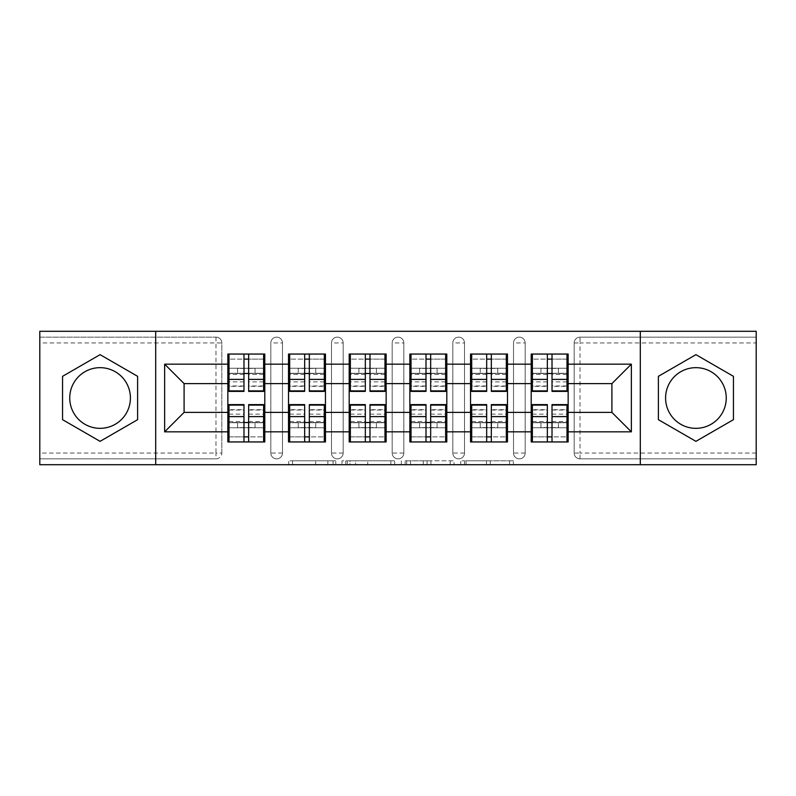 <?xml version="1.0" encoding="UTF-8"?>
<svg xmlns="http://www.w3.org/2000/svg" width="796" height="796" viewBox="0 0 796 796"><rect width="100%" height="100%" fill="white"/><g stroke="black" fill="none" stroke-linecap="round" stroke-linejoin="round"><path stroke-width="0.6" stroke-dasharray="3.98 2.98" d="M335.773 464.705L292.54 464.705L335.773 464.705L335.773 460.814L315.634 460.814L315.634 464.705L315.634 460.814L335.773 460.814L335.773 464.705L335.773 460.814L315.634 460.814L315.634 464.705L315.634 460.814L335.773 460.814L292.54 460.814L335.773 460.814M695.913 428.338A30.338 30.338 0 0 1 665.585 398A30.338 30.338 0 0 1 695.913 367.662A30.338 30.338 0 0 1 726.25 398A30.338 30.338 0 0 1 695.913 428.338M100.087 428.338A30.338 30.338 0 0 1 69.749 398A30.338 30.338 0 0 1 100.087 367.662A30.338 30.338 0 0 1 130.415 398A30.338 30.338 0 0 1 100.087 428.338M509.569 464.705L464.526 464.705L509.569 464.705L509.569 460.814L490.286 460.814L513.39 460.814L513.39 464.705L513.39 460.814L464.526 460.814L513.39 460.814L513.39 464.705L513.39 460.814L509.569 460.814L509.569 464.705M486.475 464.705L466.048 464.705L486.475 464.705L486.475 460.814L490.286 460.814L486.475 460.814L486.475 464.705L486.475 460.814L466.048 460.814L466.048 464.705L466.048 460.814L486.475 460.814L486.475 464.705M460.705 464.705L464.526 464.705L460.705 464.705L460.705 460.814L464.526 460.814L460.705 460.814L460.705 464.705M288.719 464.705L292.54 464.705L288.719 464.705L288.719 460.814L292.54 460.814L288.719 460.814L288.719 464.705M215.985 458.864A5.831 5.831 0 0 0 221.815 453.033L215.985 453.033L215.985 458.864A5.831 5.831 0 0 0 221.815 453.033L221.815 342.967A5.831 5.831 0 0 0 215.985 337.136L39.8 337.136L39.8 331.295L756.2 331.295L756.2 337.136L580.015 337.136A5.831 5.831 0 0 0 574.185 342.967L574.185 453.033A5.831 5.831 0 0 0 580.015 458.864L756.2 458.864L756.2 337.136L580.015 337.136A5.831 5.831 0 0 0 574.185 342.967L574.185 453.033A5.831 5.831 0 0 0 580.015 458.864L756.2 458.864L756.2 464.705L39.8 464.705L39.8 458.864L215.985 458.864L39.8 458.864L39.8 342.967L215.985 342.967L215.985 453.033L39.8 453.033M394.657 464.705L390.846 464.705L394.657 464.705L394.657 460.814L394.657 464.705M345.792 464.705L390.846 464.705L341.981 464.705L345.792 464.705L345.792 460.814L394.657 460.814L341.981 460.814L341.981 464.705L341.981 460.814L345.792 460.814L345.792 464.705M405.154 464.705L454.019 464.705L401.343 464.705L405.154 464.705L405.154 460.814L454.019 460.814L454.019 464.705L454.019 460.814L430.925 460.814L430.925 464.705M531.211 422.696L568.155 422.696L568.155 441.949L531.211 441.949L531.211 354.051L568.155 354.051L568.155 373.304L531.211 373.304M566.991 422.696L532.375 422.696M568.155 422.696L568.155 373.304M532.375 373.304L566.991 373.304M566.991 368.25L532.375 368.25M532.375 427.75L566.991 427.75M470.535 422.696L507.48 422.696L507.48 441.949L470.535 441.949L470.535 354.051L507.48 354.051L507.48 373.304L470.535 373.304M506.316 422.696L471.7 422.696M507.48 422.696L507.48 373.304M471.7 373.304L506.316 373.304M506.316 368.25L471.7 368.25M471.7 427.75L506.316 427.75M409.86 422.696L446.815 422.696L446.815 441.949L409.86 441.949L409.86 354.051L446.815 354.051L446.815 373.304L409.86 373.304M445.641 422.696L411.025 422.696M446.815 422.696L446.815 373.304M411.025 373.304L445.641 373.304M445.641 368.25L411.025 368.25M411.025 427.75L445.641 427.75M349.185 422.696L386.14 422.696L386.14 441.949L349.185 441.949L349.185 354.051L386.14 354.051L386.14 373.304L349.185 373.304M384.975 422.696L350.359 422.696M386.14 422.696L386.14 373.304M350.359 373.304L384.975 373.304M384.975 368.25L350.359 368.25M350.359 427.75L384.975 427.75M288.52 422.696L325.465 422.696L325.465 441.949L288.52 441.949L288.52 354.051L325.465 354.051L325.465 373.304L288.52 373.304M324.3 422.696L289.684 422.696M325.465 422.696L325.465 373.304M289.684 373.304L324.3 373.304M324.3 368.25L289.684 368.25M289.684 427.75L324.3 427.75M507.48 412.388L531.211 412.388M531.211 383.612L507.48 383.612M446.815 412.388L470.535 412.388M470.535 383.612L446.815 383.612M386.14 412.388L409.86 412.388M409.86 383.612L386.14 383.612M325.465 412.388L349.185 412.388M349.185 383.612L325.465 383.612M264.789 412.388L288.52 412.388M288.52 383.612L264.789 383.612M221.815 453.033L221.815 342.967A5.831 5.831 0 0 0 215.985 337.136L39.8 337.136L39.8 342.967M227.845 422.696L264.789 422.696L264.789 441.949L227.845 441.949L227.845 354.051L264.789 354.051L264.789 373.304L227.845 373.304M263.625 422.696L229.009 422.696M264.789 422.696L264.789 373.304M229.009 373.304L263.625 373.304M263.625 368.25L229.009 368.25M229.009 427.75L263.625 427.75M227.845 383.612L184.095 383.612L184.095 412.388L227.845 412.388M568.155 412.388L611.905 412.388L611.905 383.612L568.155 383.612M227.845 368.25L264.789 368.25M264.789 427.75L227.845 427.75M525.181 453.033L513.51 453.033A5.831 5.831 0 0 0 519.34 458.864A5.831 5.831 0 0 0 525.181 453.033L525.181 342.967A5.831 5.831 0 0 0 519.34 337.136A5.831 5.831 0 0 0 513.51 342.967L513.51 453.033L513.51 342.967A5.831 5.831 0 0 1 519.34 337.136A5.831 5.831 0 0 1 525.181 342.967L525.181 453.033A5.831 5.831 0 0 1 519.34 458.864A5.831 5.831 0 0 1 513.51 453.033A5.831 5.831 0 0 0 519.34 458.864M470.535 368.25L507.48 368.25M507.48 427.75L470.535 427.75M403.831 453.033L392.169 453.033A5.831 5.831 0 0 0 398 458.864A5.831 5.831 0 0 0 403.831 453.033L403.831 342.967A5.831 5.831 0 0 0 398 337.136A5.831 5.831 0 0 0 392.169 342.967L392.169 453.033L392.169 342.967A5.831 5.831 0 0 1 398 337.136A5.831 5.831 0 0 1 403.831 342.967L403.831 453.033A5.831 5.831 0 0 1 398 458.864A5.831 5.831 0 0 1 392.169 453.033A5.831 5.831 0 0 0 398 458.864M349.185 368.25L386.14 368.25M386.14 427.75L349.185 427.75M282.49 453.033L270.819 453.033A5.831 5.831 0 0 0 276.66 458.864A5.831 5.831 0 0 0 282.49 453.033L282.49 342.967A5.831 5.831 0 0 0 276.66 337.136A5.831 5.831 0 0 0 270.819 342.967L270.819 453.033L270.819 342.967A5.831 5.831 0 0 1 276.66 337.136A5.831 5.831 0 0 1 282.49 342.967L282.49 453.033A5.831 5.831 0 0 1 276.66 458.864A5.831 5.831 0 0 1 270.819 453.033A5.831 5.831 0 0 0 276.66 458.864M325.465 427.75L288.52 427.75M288.52 368.25L325.465 368.25M343.166 453.033L331.494 453.033A5.831 5.831 0 0 0 337.325 458.864A5.831 5.831 0 0 0 343.166 453.033L343.166 342.967A5.831 5.831 0 0 0 337.325 337.136A5.831 5.831 0 0 0 331.494 342.967L331.494 453.033L331.494 342.967A5.831 5.831 0 0 1 337.325 337.136A5.831 5.831 0 0 1 343.166 342.967L343.166 453.033A5.831 5.831 0 0 1 337.325 458.864A5.831 5.831 0 0 1 331.494 453.033A5.831 5.831 0 0 0 337.325 458.864M446.815 427.75L409.86 427.75M409.86 368.25L446.815 368.25M464.506 453.033L452.834 453.033A5.831 5.831 0 0 0 458.675 458.864A5.831 5.831 0 0 0 464.506 453.033L464.506 342.967A5.831 5.831 0 0 0 458.675 337.136A5.831 5.831 0 0 0 452.834 342.967L452.834 453.033L452.834 342.967A5.831 5.831 0 0 1 458.675 337.136A5.831 5.831 0 0 1 464.506 342.967L464.506 453.033A5.831 5.831 0 0 1 458.675 458.864A5.831 5.831 0 0 1 452.834 453.033A5.831 5.831 0 0 0 458.675 458.864M568.155 427.75L531.211 427.75M531.211 368.25L568.155 368.25M155.698 464.705L155.698 331.295M640.302 331.295L640.302 464.705M349.991 464.705L355.533 464.705L349.991 464.705L349.991 460.814L347.325 460.814L347.325 464.705L347.325 460.814L355.533 460.814L349.991 460.814L349.991 464.705M355.533 464.705L367.742 464.705L355.533 464.705L355.533 460.814L367.742 460.814L367.742 464.705L367.742 460.814L355.533 460.814L355.533 464.705M405.154 460.814L427.114 460.814L427.114 464.705L427.114 460.814L423.293 460.814L427.114 460.814L427.114 464.705L427.114 460.814L430.925 460.814M406.686 460.814L406.686 464.705L406.686 460.814M401.343 460.814L401.343 464.705L401.343 460.814M137.618 376.329L100.087 354.658L62.556 376.329L62.556 419.671L100.087 441.342L137.618 419.671L137.618 376.329M658.382 376.329L658.382 419.671L695.913 441.342L733.444 419.671L733.444 376.329L695.913 354.658L658.382 376.329M263.625 391.393L263.625 379.284L263.625 386.329L248.65 386.329L248.65 354.051L229.009 354.051L229.009 373.493L255.068 373.493L255.068 368.439L237.566 368.439L237.566 373.493L237.566 368.439L255.068 368.439L255.068 373.493L263.625 373.493L263.625 354.051L229.009 354.051M263.625 386.329L263.625 359.105L229.009 359.105L229.009 373.493L243.984 373.493M248.65 391.393L248.65 386.329M263.625 381.861L248.65 381.861M243.984 391.393L243.984 379.284L243.984 386.329L229.009 386.329L229.009 359.105L243.984 359.105L243.984 354.051M243.984 386.329L243.984 359.105M229.009 391.393L229.009 386.329M243.984 381.861L229.009 381.861M248.65 373.493L263.625 373.493L263.625 359.105L248.65 359.105M263.625 354.051L248.65 354.051M243.984 379.284L229.009 379.284M263.625 379.284L248.65 379.284M229.009 404.607L229.009 416.716L229.009 409.671L243.984 409.671L243.984 441.949L263.625 441.949L263.625 422.507L237.566 422.507L237.566 427.561L255.068 427.561L255.068 422.507L255.068 427.561L237.566 427.561L237.566 422.507L229.009 422.507L229.009 441.949L263.625 441.949M229.009 409.671L229.009 436.895L263.625 436.895L263.625 422.507L248.65 422.507M243.984 404.607L243.984 409.671M229.009 414.139L243.984 414.139M248.65 404.607L248.65 416.716L248.65 409.671L263.625 409.671L263.625 436.895L248.65 436.895L248.65 441.949M248.65 409.671L248.65 436.895M263.625 404.607L263.625 409.671M248.65 414.139L263.625 414.139M243.984 422.507L229.009 422.507L229.009 436.895L243.984 436.895M229.009 441.949L243.984 441.949M248.65 416.716L263.625 416.716M229.009 416.716L243.984 416.716M324.3 391.393L324.3 379.284L324.3 386.329L309.326 386.329L309.326 354.051L289.684 354.051L289.684 373.493L315.743 373.493L315.743 368.439L298.241 368.439L298.241 373.493L298.241 368.439L315.743 368.439L315.743 373.493L324.3 373.493L324.3 354.051L289.684 354.051M324.3 386.329L324.3 359.105L289.684 359.105L289.684 373.493L304.659 373.493M309.326 391.393L309.326 386.329M324.3 381.861L309.326 381.861M304.659 391.393L304.659 379.284L304.659 386.329L289.684 386.329L289.684 359.105L304.659 359.105L304.659 354.051M304.659 386.329L304.659 359.105M289.684 391.393L289.684 386.329M304.659 381.861L289.684 381.861M309.326 373.493L324.3 373.493L324.3 359.105L309.326 359.105M324.3 354.051L309.326 354.051M304.659 379.284L289.684 379.284M324.3 379.284L309.326 379.284M384.975 391.393L384.975 379.284L384.975 386.329L370.001 386.329L370.001 354.051L350.359 354.051L350.359 373.493L376.418 373.493L376.418 368.439L358.916 368.439L358.916 373.493L358.916 368.439L376.418 368.439L376.418 373.493L384.975 373.493L384.975 354.051L350.359 354.051M384.975 386.329L384.975 359.105L350.359 359.105L350.359 373.493L365.334 373.493M370.001 391.393L370.001 386.329M384.975 381.861L370.001 381.861M365.334 391.393L365.334 379.284L365.334 386.329L350.359 386.329L350.359 359.105L365.334 359.105L365.334 354.051M365.334 386.329L365.334 359.105M350.359 391.393L350.359 386.329M365.334 381.861L350.359 381.861M370.001 373.493L384.975 373.493L384.975 359.105L370.001 359.105M384.975 354.051L370.001 354.051M365.334 379.284L350.359 379.284M384.975 379.284L370.001 379.284M445.641 391.393L445.641 379.284L445.641 386.329L430.666 386.329L430.666 354.051L411.025 354.051L411.025 373.493L437.084 373.493L437.084 368.439L419.582 368.439L419.582 373.493L419.582 368.439L437.084 368.439L437.084 373.493L445.641 373.493L445.641 354.051L411.025 354.051M445.641 386.329L445.641 359.105L411.025 359.105L411.025 373.493L425.999 373.493M430.666 391.393L430.666 386.329M445.641 381.861L430.666 381.861M425.999 391.393L425.999 379.284L425.999 386.329L411.025 386.329L411.025 359.105L425.999 359.105L425.999 354.051M425.999 386.329L425.999 359.105M411.025 391.393L411.025 386.329M425.999 381.861L411.025 381.861M430.666 373.493L445.641 373.493L445.641 359.105L430.666 359.105M445.641 354.051L430.666 354.051M425.999 379.284L411.025 379.284M445.641 379.284L430.666 379.284M506.316 391.393L506.316 379.284L506.316 386.329L491.341 386.329L491.341 354.051L471.7 354.051L471.7 373.493L497.759 373.493L497.759 368.439L480.257 368.439L480.257 373.493L480.257 368.439L497.759 368.439L497.759 373.493L506.316 373.493L506.316 354.051L471.7 354.051M506.316 386.329L506.316 359.105L471.7 359.105L471.7 373.493L486.674 373.493M491.341 391.393L491.341 386.329M506.316 381.861L491.341 381.861M486.674 391.393L486.674 379.284L486.674 386.329L471.7 386.329L471.7 359.105L486.674 359.105L486.674 354.051M486.674 386.329L486.674 359.105M471.7 391.393L471.7 386.329M486.674 381.861L471.7 381.861M491.341 373.493L506.316 373.493L506.316 359.105L491.341 359.105M506.316 354.051L491.341 354.051M486.674 379.284L471.7 379.284M506.316 379.284L491.341 379.284M566.991 391.393L566.991 379.284L566.991 386.329L552.016 386.329L552.016 354.051L532.375 354.051L532.375 373.493L558.434 373.493L558.434 368.439L540.932 368.439L540.932 373.493L540.932 368.439L558.434 368.439L558.434 373.493L566.991 373.493L566.991 354.051L532.375 354.051M566.991 386.329L566.991 359.105L532.375 359.105L532.375 373.493L547.35 373.493M552.016 391.393L552.016 386.329M566.991 381.861L552.016 381.861M547.35 391.393L547.35 379.284L547.35 386.329L532.375 386.329L532.375 359.105L547.35 359.105L547.35 354.051M547.35 386.329L547.35 359.105M532.375 391.393L532.375 386.329M547.35 381.861L532.375 381.861M552.016 373.493L566.991 373.493L566.991 359.105L552.016 359.105M566.991 354.051L552.016 354.051M547.35 379.284L532.375 379.284M566.991 379.284L552.016 379.284M289.684 404.607L289.684 416.716L289.684 409.671L304.659 409.671L304.659 441.949L324.3 441.949L324.3 422.507L298.241 422.507L298.241 427.561L315.743 427.561L315.743 422.507L315.743 427.561L298.241 427.561L298.241 422.507L289.684 422.507L289.684 441.949L324.3 441.949M289.684 409.671L289.684 436.895L324.3 436.895L324.3 422.507L309.326 422.507M304.659 404.607L304.659 409.671M289.684 414.139L304.659 414.139M309.326 404.607L309.326 416.716L309.326 409.671L324.3 409.671L324.3 436.895L309.326 436.895L309.326 441.949M309.326 409.671L309.326 436.895M324.3 404.607L324.3 409.671M309.326 414.139L324.3 414.139M304.659 422.507L289.684 422.507L289.684 436.895L304.659 436.895M289.684 441.949L304.659 441.949M309.326 416.716L324.3 416.716M289.684 416.716L304.659 416.716M350.359 404.607L350.359 416.716L350.359 409.671L365.334 409.671L365.334 441.949L384.975 441.949L384.975 422.507L358.916 422.507L358.916 427.561L376.418 427.561L376.418 422.507L376.418 427.561L358.916 427.561L358.916 422.507L350.359 422.507L350.359 441.949L384.975 441.949M350.359 409.671L350.359 436.895L384.975 436.895L384.975 422.507L370.001 422.507M365.334 404.607L365.334 409.671M350.359 414.139L365.334 414.139M370.001 404.607L370.001 416.716L370.001 409.671L384.975 409.671L384.975 436.895L370.001 436.895L370.001 441.949M370.001 409.671L370.001 436.895M384.975 404.607L384.975 409.671M370.001 414.139L384.975 414.139M365.334 422.507L350.359 422.507L350.359 436.895L365.334 436.895M350.359 441.949L365.334 441.949M370.001 416.716L384.975 416.716M350.359 416.716L365.334 416.716M411.025 404.607L411.025 416.716L411.025 409.671L425.999 409.671L425.999 441.949L445.641 441.949L445.641 422.507L419.582 422.507L419.582 427.561L437.084 427.561L437.084 422.507L437.084 427.561L419.582 427.561L419.582 422.507L411.025 422.507L411.025 441.949L445.641 441.949M411.025 409.671L411.025 436.895L445.641 436.895L445.641 422.507L430.666 422.507M425.999 404.607L425.999 409.671M411.025 414.139L425.999 414.139M430.666 404.607L430.666 416.716L430.666 409.671L445.641 409.671L445.641 436.895L430.666 436.895L430.666 441.949M430.666 409.671L430.666 436.895M445.641 404.607L445.641 409.671M430.666 414.139L445.641 414.139M425.999 422.507L411.025 422.507L411.025 436.895L425.999 436.895M411.025 441.949L425.999 441.949M430.666 416.716L445.641 416.716M411.025 416.716L425.999 416.716M471.7 404.607L471.7 416.716L471.7 409.671L486.674 409.671L486.674 441.949L506.316 441.949L506.316 422.507L480.257 422.507L480.257 427.561L497.759 427.561L497.759 422.507L497.759 427.561L480.257 427.561L480.257 422.507L471.7 422.507L471.7 441.949L506.316 441.949M471.7 409.671L471.7 436.895L506.316 436.895L506.316 422.507L491.341 422.507M486.674 404.607L486.674 409.671M471.7 414.139L486.674 414.139M491.341 404.607L491.341 416.716L491.341 409.671L506.316 409.671L506.316 436.895L491.341 436.895L491.341 441.949M491.341 409.671L491.341 436.895M506.316 404.607L506.316 409.671M491.341 414.139L506.316 414.139M486.674 422.507L471.7 422.507L471.7 436.895L486.674 436.895M471.7 441.949L486.674 441.949M491.341 416.716L506.316 416.716M471.7 416.716L486.674 416.716M532.375 404.607L532.375 416.716L532.375 409.671L547.35 409.671L547.35 441.949L566.991 441.949L566.991 422.507L540.932 422.507L540.932 427.561L558.434 427.561L558.434 422.507L558.434 427.561L540.932 427.561L540.932 422.507L532.375 422.507L532.375 441.949L566.991 441.949M532.375 409.671L532.375 436.895L566.991 436.895L566.991 422.507L552.016 422.507M547.35 404.607L547.35 409.671M532.375 414.139L547.35 414.139M552.016 404.607L552.016 416.716L552.016 409.671L566.991 409.671L566.991 436.895L552.016 436.895L552.016 441.949M552.016 409.671L552.016 436.895M566.991 404.607L566.991 409.671M552.016 414.139L566.991 414.139M547.35 422.507L532.375 422.507L532.375 436.895L547.35 436.895M532.375 441.949L547.35 441.949M552.016 416.716L566.991 416.716M532.375 416.716L547.35 416.716M333.106 460.814L333.106 464.705L333.106 460.814M215.985 337.136L215.985 342.967L221.815 342.967A5.831 5.831 0 0 0 215.985 337.136M756.2 453.033L580.015 453.033L580.015 342.967L756.2 342.967M574.185 342.967L580.015 342.967L580.015 337.136M580.015 458.864L580.015 453.033L574.185 453.033A5.831 5.831 0 0 0 580.015 458.864M276.66 337.136A5.831 5.831 0 0 1 282.49 342.967L270.819 342.967M337.325 337.136A5.831 5.831 0 0 1 343.166 342.967L331.494 342.967M398 337.136A5.831 5.831 0 0 1 403.831 342.967L392.169 342.967M458.675 337.136A5.831 5.831 0 0 1 464.506 342.967L452.834 342.967M519.34 337.136A5.831 5.831 0 0 1 525.181 342.967L513.51 342.967M327.853 460.814L327.853 464.705L327.853 460.814M292.54 460.814L292.54 464.705L292.54 460.814M390.846 460.814L390.846 464.705L390.846 460.814M450.208 460.814L450.208 464.705L450.208 460.814M423.293 460.814L423.293 464.705L423.293 460.814M410.507 460.814L410.507 464.705L410.507 460.814M490.286 460.814L490.286 464.705L490.286 460.814M464.526 460.814L464.526 464.705L464.526 460.814M263.625 385.96L248.65 385.96M243.984 385.96L229.009 385.96M243.984 374.468L229.009 374.468M263.625 374.468L248.65 374.468M229.009 410.04L243.984 410.04M248.65 410.04L263.625 410.04M248.65 421.532L263.625 421.532M229.009 421.532L243.984 421.532M324.3 385.96L309.326 385.96M304.659 385.96L289.684 385.96M304.659 374.468L289.684 374.468M324.3 374.468L309.326 374.468M384.975 385.96L370.001 385.96M365.334 385.96L350.359 385.96M365.334 374.468L350.359 374.468M384.975 374.468L370.001 374.468M445.641 385.96L430.666 385.96M425.999 385.96L411.025 385.96M425.999 374.468L411.025 374.468M445.641 374.468L430.666 374.468M506.316 385.96L491.341 385.96M486.674 385.96L471.7 385.96M486.674 374.468L471.7 374.468M506.316 374.468L491.341 374.468M566.991 385.96L552.016 385.96M547.35 385.96L532.375 385.96M547.35 374.468L532.375 374.468M566.991 374.468L552.016 374.468M289.684 410.04L304.659 410.04M309.326 410.04L324.3 410.04M309.326 421.532L324.3 421.532M289.684 421.532L304.659 421.532M350.359 410.04L365.334 410.04M370.001 410.04L384.975 410.04M370.001 421.532L384.975 421.532M350.359 421.532L365.334 421.532M411.025 410.04L425.999 410.04M430.666 410.04L445.641 410.04M430.666 421.532L445.641 421.532M411.025 421.532L425.999 421.532M471.7 410.04L486.674 410.04M491.341 410.04L506.316 410.04M491.341 421.532L506.316 421.532M471.7 421.532L486.674 421.532M532.375 410.04L547.35 410.04M552.016 410.04L566.991 410.04M552.016 421.532L566.991 421.532M532.375 421.532L547.35 421.532"/><path stroke-width="1.19" d="M695.913 367.662A30.338 30.338 0 0 0 665.585 398A30.338 30.338 0 0 0 695.913 428.338A30.338 30.338 0 0 0 726.25 398A30.338 30.338 0 0 0 695.913 367.662M100.087 428.338A30.338 30.338 0 0 1 69.749 398A30.338 30.338 0 0 1 100.087 367.662A30.338 30.338 0 0 1 130.415 398A30.338 30.338 0 0 1 100.087 428.338M640.302 464.705L756.2 464.705L756.2 331.295L640.302 331.295L640.302 464.705L155.698 464.705L155.698 331.295L39.8 331.295L39.8 464.705L155.698 464.705M568.155 422.696L566.991 422.696M532.375 422.696L531.211 422.696M531.211 373.304L532.375 373.304M566.991 373.304L568.155 373.304M568.155 368.25L566.991 368.25M532.375 368.25L531.211 368.25M531.211 427.75L532.375 427.75M566.991 427.75L568.155 427.75M507.48 422.696L506.316 422.696M471.7 422.696L470.535 422.696M470.535 373.304L471.7 373.304M506.316 373.304L507.48 373.304M507.48 368.25L506.316 368.25M471.7 368.25L470.535 368.25M470.535 427.75L471.7 427.75M506.316 427.75L507.48 427.75M446.815 422.696L445.641 422.696M411.025 422.696L409.86 422.696M409.86 373.304L411.025 373.304M445.641 373.304L446.815 373.304M446.815 368.25L445.641 368.25M411.025 368.25L409.86 368.25M409.86 427.75L411.025 427.75M445.641 427.75L446.815 427.75M386.14 422.696L384.975 422.696M350.359 422.696L349.185 422.696M349.185 373.304L350.359 373.304M384.975 373.304L386.14 373.304M386.14 368.25L384.975 368.25M350.359 368.25L349.185 368.25M349.185 427.75L350.359 427.75M384.975 427.75L386.14 427.75M325.465 422.696L324.3 422.696M289.684 422.696L288.52 422.696M288.52 373.304L289.684 373.304M324.3 373.304L325.465 373.304M325.465 368.25L324.3 368.25M289.684 368.25L288.52 368.25M288.52 427.75L289.684 427.75M324.3 427.75L325.465 427.75M640.302 331.295L155.698 331.295M611.905 412.388L611.905 383.612L568.155 383.612L568.155 412.388L611.905 412.388L631.357 431.84L631.357 364.16L568.155 364.16L568.155 354.051L531.211 354.051L531.211 383.612L507.48 383.612L507.48 412.388L531.211 412.388L531.211 383.612M631.357 431.84L568.155 431.84L568.155 441.949L531.211 441.949L531.211 431.84L507.48 431.84L507.48 441.949L470.535 441.949L470.535 431.84L446.815 431.84L446.815 441.949L409.86 441.949L409.86 431.84L386.14 431.84L386.14 441.949L349.185 441.949L349.185 431.84L325.465 431.84L325.465 441.949L288.52 441.949L288.52 431.84L264.789 431.84L264.789 441.949L227.845 441.949L227.845 431.84L164.643 431.84L164.643 364.16L227.845 364.16L227.845 383.612L184.095 383.612L184.095 412.388L227.845 412.388L227.845 383.612M531.211 364.16L507.48 364.16L507.48 354.051L470.535 354.051L470.535 364.16L446.815 364.16L446.815 354.051L409.86 354.051L409.86 364.16L386.14 364.16L386.14 354.051L349.185 354.051L349.185 364.16L325.465 364.16L325.465 354.051L288.52 354.051L288.52 364.16L264.789 364.16L264.789 354.051L227.845 354.051L227.845 364.16M531.211 412.388L531.211 431.84M507.48 412.388L507.48 431.84M507.48 364.16L507.48 383.612M446.815 412.388L470.535 412.388L470.535 383.612L446.815 383.612L446.815 431.84M470.535 412.388L470.535 431.84M470.535 364.16L470.535 383.612M446.815 364.16L446.815 383.612M386.14 412.388L409.86 412.388L409.86 383.612L386.14 383.612L386.14 431.84M409.86 412.388L409.86 431.84M409.86 364.16L409.86 383.612M386.14 364.16L386.14 383.612M325.465 412.388L349.185 412.388L349.185 383.612L325.465 383.612L325.465 431.84M349.185 412.388L349.185 431.84M349.185 364.16L349.185 383.612M325.465 364.16L325.465 383.612M264.789 412.388L288.52 412.388L288.52 383.612L264.789 383.612L264.789 431.84M288.52 412.388L288.52 431.84M288.52 364.16L288.52 383.612M264.789 364.16L264.789 383.612M264.789 422.696L263.625 422.696M229.009 422.696L227.845 422.696M227.845 373.304L229.009 373.304M263.625 373.304L264.789 373.304M264.789 368.25L263.625 368.25M229.009 368.25L227.845 368.25M227.845 427.75L229.009 427.75M263.625 427.75L264.789 427.75M227.845 412.388L227.845 431.84M184.095 412.388L164.643 431.84M164.643 364.16L184.095 383.612M568.155 412.388L568.155 431.84M568.155 364.16L568.155 383.612M631.357 364.16L611.905 383.612M100.087 354.658L62.556 376.329L62.556 419.671L100.087 441.342L137.618 419.671L137.618 376.329L100.087 354.658M658.382 419.671L695.913 441.342L733.444 419.671L733.444 376.329L695.913 354.658L658.382 376.329L658.382 419.671M263.625 354.051L263.625 391.393L248.65 391.393L248.65 354.051M243.984 354.051L243.984 391.393L229.009 391.393L229.009 354.051M243.984 359.105L248.65 359.105M248.65 373.493L243.984 373.493M229.009 441.949L229.009 404.607L243.984 404.607L243.984 441.949M248.65 441.949L248.65 404.607L263.625 404.607L263.625 441.949M248.65 436.895L243.984 436.895M243.984 422.507L248.65 422.507M324.3 354.051L324.3 391.393L309.326 391.393L309.326 354.051M304.659 354.051L304.659 391.393L289.684 391.393L289.684 354.051M304.659 359.105L309.326 359.105M309.326 373.493L304.659 373.493M384.975 354.051L384.975 391.393L370.001 391.393L370.001 354.051M365.334 354.051L365.334 391.393L350.359 391.393L350.359 354.051M365.334 359.105L370.001 359.105M370.001 373.493L365.334 373.493M445.641 354.051L445.641 391.393L430.666 391.393L430.666 354.051M425.999 354.051L425.999 391.393L411.025 391.393L411.025 354.051M425.999 359.105L430.666 359.105M430.666 373.493L425.999 373.493M506.316 354.051L506.316 391.393L491.341 391.393L491.341 354.051M486.674 354.051L486.674 391.393L471.7 391.393L471.7 354.051M486.674 359.105L491.341 359.105M491.341 373.493L486.674 373.493M566.991 354.051L566.991 391.393L552.016 391.393L552.016 354.051M547.35 354.051L547.35 391.393L532.375 391.393L532.375 354.051M547.35 359.105L552.016 359.105M552.016 373.493L547.35 373.493M289.684 441.949L289.684 404.607L304.659 404.607L304.659 441.949M309.326 441.949L309.326 404.607L324.3 404.607L324.3 441.949M309.326 436.895L304.659 436.895M304.659 422.507L309.326 422.507M350.359 441.949L350.359 404.607L365.334 404.607L365.334 441.949M370.001 441.949L370.001 404.607L384.975 404.607L384.975 441.949M370.001 436.895L365.334 436.895M365.334 422.507L370.001 422.507M411.025 441.949L411.025 404.607L425.999 404.607L425.999 441.949M430.666 441.949L430.666 404.607L445.641 404.607L445.641 441.949M430.666 436.895L425.999 436.895M425.999 422.507L430.666 422.507M471.7 441.949L471.7 404.607L486.674 404.607L486.674 441.949M491.341 441.949L491.341 404.607L506.316 404.607L506.316 441.949M491.341 436.895L486.674 436.895M486.674 422.507L491.341 422.507M532.375 441.949L532.375 404.607L547.35 404.607L547.35 441.949M552.016 441.949L552.016 404.607L566.991 404.607L566.991 441.949M552.016 436.895L547.35 436.895M547.35 422.507L552.016 422.507M243.984 379.394L229.009 379.394M243.984 390.896L229.009 390.896M263.625 379.394L248.65 379.394M263.625 390.896L248.65 390.896M248.65 416.606L263.625 416.606M248.65 405.104L263.625 405.104M229.009 416.606L243.984 416.606M229.009 405.104L243.984 405.104M304.659 379.394L289.684 379.394M304.659 390.896L289.684 390.896M324.3 379.394L309.326 379.394M324.3 390.896L309.326 390.896M365.334 379.394L350.359 379.394M365.334 390.896L350.359 390.896M384.975 379.394L370.001 379.394M384.975 390.896L370.001 390.896M425.999 379.394L411.025 379.394M425.999 390.896L411.025 390.896M445.641 379.394L430.666 379.394M445.641 390.896L430.666 390.896M486.674 379.394L471.7 379.394M486.674 390.896L471.7 390.896M506.316 379.394L491.341 379.394M506.316 390.896L491.341 390.896M547.35 379.394L532.375 379.394M547.35 390.896L532.375 390.896M566.991 379.394L552.016 379.394M566.991 390.896L552.016 390.896M309.326 416.606L324.3 416.606M309.326 405.104L324.3 405.104M289.684 416.606L304.659 416.606M289.684 405.104L304.659 405.104M370.001 416.606L384.975 416.606M370.001 405.104L384.975 405.104M350.359 416.606L365.334 416.606M350.359 405.104L365.334 405.104M430.666 416.606L445.641 416.606M430.666 405.104L445.641 405.104M411.025 416.606L425.999 416.606M411.025 405.104L425.999 405.104M491.341 416.606L506.316 416.606M491.341 405.104L506.316 405.104M471.7 416.606L486.674 416.606M471.7 405.104L486.674 405.104M552.016 416.606L566.991 416.606M552.016 405.104L566.991 405.104M532.375 416.606L547.35 416.606M532.375 405.104L547.35 405.104"/></g></svg>
